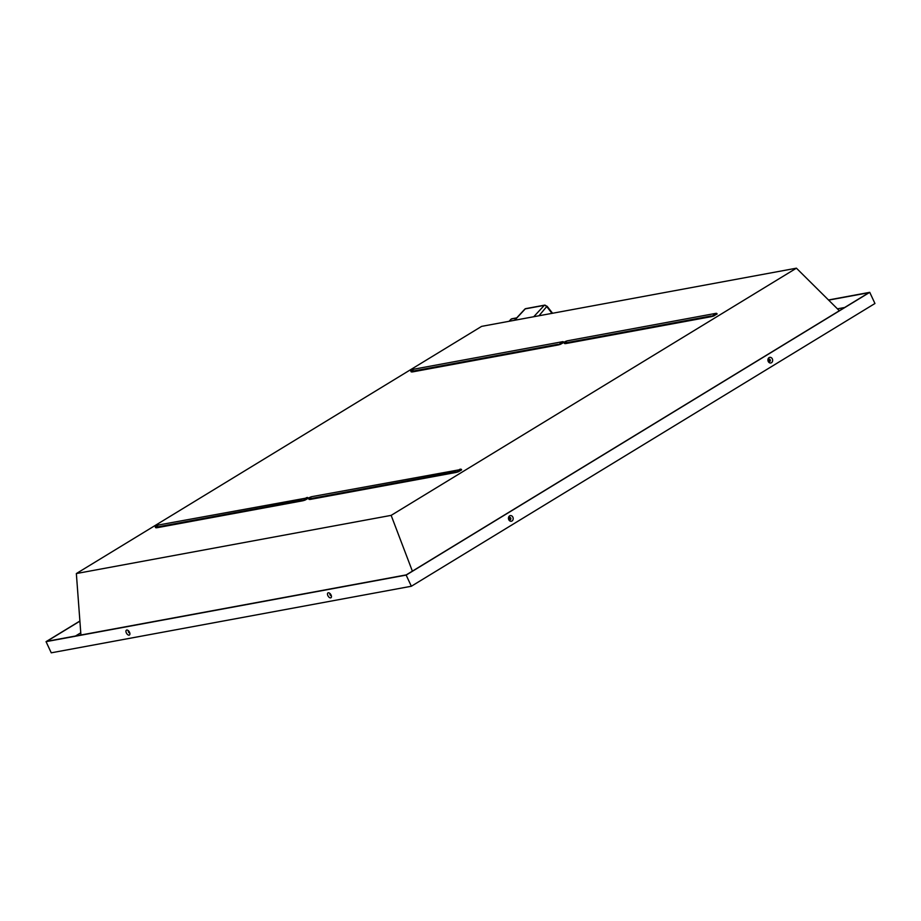 <?xml version="1.0" encoding="UTF-8"?>
<svg xmlns="http://www.w3.org/2000/svg" width="921" height="921" viewBox="0 0 921 921"><rect width="100%" height="100%" fill="white"/><g stroke="black" fill="none" stroke-linecap="round" stroke-linejoin="round"><path stroke-width="1.38" d="M796.423 268.184L391.149 515.369L76.351 573.553L481.625 326.368L796.423 268.184L839.342 310.734M509.186 518.604L510.142 518.016M768.655 360.353L769.611 359.766M844.649 307.499L837.419 308.834M80.772 632.796L75.464 636.031M391.149 515.369L412.378 571.147M76.351 573.553L80.933 635.018M564.458 342.531L565.885 343.395L711.081 316.559L716.895 313.554L711.116 316.628L565.92 343.475A11.489 1.957 155 0 1 564.469 343.475L564.228 343.049C563.756 342.301 564.757 341.564 567.244 340.839L564.458 342.531L564.32 343.142L566.035 343.521L564.4 343.337M716.895 313.554L713.787 315.88A11.489 1.957 155 0 1 711.116 316.628L711.231 316.686A11.386 1.934 155 0 0 713.856 315.938M716.331 313.278L715.122 313.531L716.331 313.278M713.556 314.97L713.879 315.938L717.045 313.888M155.626 526.708L157.042 527.572L302.249 500.736L308.063 497.731L302.284 500.817L157.088 527.652A11.489 1.957 155 0 1 155.637 527.652L155.396 527.226C154.924 526.478 155.925 525.741 158.4 525.016L155.626 526.708L155.476 527.319L157.203 527.698L302.353 500.863L155.568 527.514M308.063 497.731L304.955 500.057A11.489 1.957 155 0 1 302.284 500.817L305.035 500.115A11.386 1.934 155 0 1 302.399 500.863L302.399 500.863M307.499 497.455L306.29 497.708L307.499 497.455M304.724 499.147L305.047 500.115L308.213 498.065M311.724 496.672L308.961 498.365L308.811 498.975L310.538 499.355L455.676 472.519M308.961 498.365L310.377 499.228L455.584 472.392L461.386 469.388L455.619 472.473L310.412 499.309A11.489 1.957 155 0 1 308.972 499.309L308.903 499.17M461.386 469.388L458.29 471.713A11.489 1.957 155 0 1 455.619 472.473L310.504 499.366A11.386 1.934 155 0 1 309.099 499.366L310.504 499.366M460.822 469.111L459.625 469.365L460.822 469.111M455.619 472.473L458.37 471.771A11.386 1.934 155 0 1 455.734 472.519L455.619 472.473M458.059 470.804L458.382 471.771L461.548 469.722M869.746 292.337L874.95 303.504L411.353 586.251L406.149 575.095L869.746 292.337L828.474 299.97M411.353 586.251L51.254 652.816L46.05 641.661L406.149 575.095M79.897 621.019L46.05 641.661M79.897 621.157L46.844 641.315L406.253 574.888L868.952 292.682L828.635 300.131M769.357 361.493A1.197 0.99 79.5 0 0 768.943 359.271M509.486 517.521A1.197 0.99 -100.5 0 1 509.889 519.743M413.897 369.183L411.134 370.875L410.985 371.485L412.7 371.865L557.85 345.03M411.134 370.875L412.55 371.739L557.746 344.903L563.56 341.898L557.781 344.972L412.585 371.819A11.489 1.957 155 0 1 411.134 371.819L411.077 371.681M563.56 341.898L560.463 344.224A11.489 1.957 155 0 1 557.781 344.972L412.677 371.877A11.386 1.934 155 0 1 411.273 371.865L412.677 371.877M563.617 341.91L562.869 341.645M557.781 344.972L560.544 344.281A11.386 1.934 155 0 1 557.907 345.03L557.781 344.972M560.221 343.314L560.555 344.281L563.721 342.232M717.079 314.096L711.208 316.686L566.035 343.521L711.208 316.686M565.978 343.533A11.386 1.934 155 0 1 564.608 343.521L564.228 343.061M565.92 342.831L711.093 315.995M308.236 498.273L305.047 500.115M157.146 527.71A11.386 1.934 155 0 1 155.776 527.71L155.396 527.238M157.088 527.008L302.261 500.172M461.571 469.929L458.382 471.771M310.412 498.664L455.584 471.828M328.279 592.767A2.867 1.554 58.6 0 1 331.445 596.348A2.867 1.554 58.6 0 1 328.682 596.866A2.867 1.554 58.6 0 1 328.279 592.767M126.741 630.022A2.867 1.554 58.6 0 1 129.907 633.602A2.867 1.554 58.6 0 1 127.144 634.12A2.867 1.554 58.6 0 1 126.741 630.022M512.87 517.165A2.867 2.36 -100.5 0 1 510.821 521.263A2.867 2.36 -100.5 0 1 508.76 516.831A2.867 2.36 -100.5 0 1 512.87 517.165M772.339 358.914A2.867 2.36 -100.5 0 1 770.29 363.012A2.867 2.36 -100.5 0 1 768.218 358.58A2.867 2.36 -100.5 0 1 772.339 358.914M770.209 359.823A1.197 0.99 -100.5 0 1 769.565 361.516C768.77 360.848 768.632 360.065 769.139 359.167A1.197 0.99 -100.5 0 1 770.209 359.823M510.752 518.074A1.197 0.99 -100.5 0 1 510.107 519.766C509.313 519.099 509.163 518.316 509.67 517.418A1.197 0.99 -100.5 0 1 510.752 518.074M129.435 632.923A1.197 0.645 58.6 0 1 128.318 631.092M330.973 595.668A1.197 0.645 58.6 0 1 329.856 593.838M516.543 318.056L511.408 319L509.325 321.256M516.716 317.86L511.823 318.77A1.036 0.863 -100.5 0 0 511.408 319A2.613 1.255 -138 0 0 511.005 319.207L509.071 321.302M552.013 313.359L546.924 306.843A2.303 1.105 -138 0 0 544.288 305.358L525.269 308.869L514.724 320.255M524.878 309.065L525.684 308.639A1.036 0.863 79.5 0 0 525.269 308.869A2.51 1.209 -138 0 0 524.878 309.065L514.448 320.301M545.497 305.461A1.036 0.863 79.5 0 0 544.288 305.358L533.731 316.743M546.947 306.29L538.992 315.765M563.744 342.439L560.555 344.281M412.585 371.175L557.758 344.339M567.647 340.758L716.239 313.29M716.941 313.566L716.204 313.301M158.803 524.935L308.109 497.743M312.138 496.592L461.444 469.399M311.735 496.672C309.26 497.398 308.247 498.134 308.719 498.883M128.503 630.827L129.757 632.877M331.295 595.622L330.04 593.573M525.684 308.639L544.702 305.127L547.155 306.325L552.577 313.255M511.823 318.77L511.005 319.207M414.312 369.102L562.904 341.633M413.909 369.183C411.422 369.908 410.421 370.645 410.893 371.393"/></g></svg>
